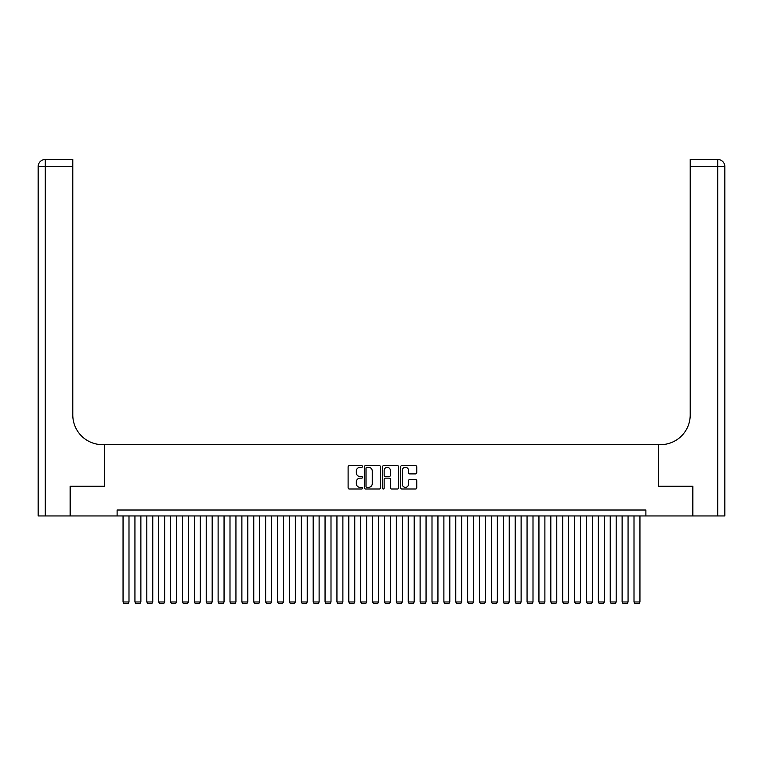 <?xml version="1.0" encoding="UTF-8"?>
<svg xmlns="http://www.w3.org/2000/svg" width="763" height="763" viewBox="0 0 763 763"><rect width="100%" height="100%" fill="white"/><g stroke="black" fill="none" stroke-linecap="round" stroke-linejoin="round"><path stroke-width="1.14" d="M362.492 466.489A0.82 0.82 0 0 0 361.672 465.668L349.282 465.668A1.164 1.164 0 0 0 348.109 466.832L348.109 487.834A1.164 1.164 0 0 0 349.282 488.997L361.672 488.997A0.82 0.82 0 0 0 362.492 488.177A0.82 0.82 0 0 0 361.672 487.366L360.069 487.366A3.729 3.729 0 0 1 356.34 483.628L356.34 481.882A3.729 3.729 0 0 1 360.069 478.153L361.672 478.153A0.82 0.82 0 0 0 362.492 477.333A0.82 0.82 0 0 0 361.672 476.522L360.069 476.522A3.729 3.729 0 0 1 356.34 472.783L356.34 471.038A3.729 3.729 0 0 1 360.069 467.299L361.672 467.299A0.82 0.82 0 0 0 362.492 466.489M415.587 473.89A1.164 1.164 0 0 0 416.751 472.726L416.751 466.832A1.164 1.164 0 0 0 415.587 465.668L401.824 465.668A1.164 1.164 0 0 0 400.661 466.832L400.661 487.834A1.164 1.164 0 0 0 401.824 488.997L415.587 488.997A1.164 1.164 0 0 0 416.751 487.834L416.751 480.719A1.164 1.164 0 0 0 415.587 479.546L409.693 479.546A1.164 1.164 0 0 0 408.529 480.719L408.529 484.247A3.119 3.119 0 0 1 405.411 487.366A3.119 3.119 0 0 1 402.292 484.247L402.292 470.428A3.119 3.119 0 0 1 405.411 467.299A3.119 3.119 0 0 1 408.529 470.428L408.529 472.726A1.164 1.164 0 0 0 409.693 473.89L415.587 473.89M117.111 515.95L70.473 515.95L70.473 486.25L104.636 486.25L104.636 444.657L658.364 444.657L658.364 486.25L692.527 486.25L692.527 515.95L645.889 515.95L645.889 510.008L117.111 510.008L117.111 515.95L645.889 515.95M380.479 466.832A1.164 1.164 0 0 0 379.316 465.668L365.553 465.668A1.164 1.164 0 0 0 364.38 466.832L364.38 487.834A1.164 1.164 0 0 0 365.553 488.997L379.316 488.997A1.164 1.164 0 0 0 380.479 487.834L380.479 466.832M383.684 465.668L397.447 465.668A1.164 1.164 0 0 1 398.62 466.832L398.62 487.834A1.164 1.164 0 0 1 397.447 488.997L391.562 488.997A1.164 1.164 0 0 1 390.389 487.834L390.389 479.317A1.164 1.164 0 0 0 389.225 478.153L385.325 478.153A1.164 1.164 0 0 0 384.151 479.317L384.151 488.177A0.82 0.82 0 0 1 383.341 488.997A0.82 0.82 0 0 1 382.521 488.177L382.521 466.832A1.164 1.164 0 0 1 383.684 465.668M366.831 467.299A0.82 0.82 0 0 0 366.021 468.12L366.021 486.546A0.82 0.82 0 0 0 366.831 487.366L368.519 487.366A3.729 3.729 0 0 0 372.258 483.628L372.258 471.038A3.729 3.729 0 0 0 368.519 467.299L366.831 467.299M390.389 470.485A3.119 3.119 0 0 0 387.27 467.366A3.119 3.119 0 0 0 384.151 470.485L384.151 475.349A1.164 1.164 0 0 0 385.325 476.522L389.225 476.522A1.164 1.164 0 0 0 390.389 475.349L390.389 470.485M128.995 515.95L128.995 601.978L123.053 601.978L123.053 515.95M128.995 601.978L128.098 603.523L123.94 603.523L123.053 601.978M70.11 486.25L104.512 486.25L104.512 444.657L102.49 444.657A29.709 29.709 0 0 1 72.79 414.948L72.79 166.601L45.284 166.601L45.284 515.95L70.11 515.95L70.11 486.25M45.284 515.95L38.15 515.95L38.15 166.601A7.134 7.134 0 0 1 45.284 159.477L72.79 159.477L72.79 166.601M72.79 159.477L45.284 159.477A7.134 7.134 0 0 0 38.15 166.601L45.284 166.601L45.284 159.477M102.49 444.657A29.709 29.709 0 0 1 72.79 414.948M717.716 515.95L717.716 166.601L724.85 166.601A7.134 7.134 0 0 0 717.716 159.477A7.134 7.134 0 0 1 724.85 166.601L724.85 515.95L692.89 515.95L692.89 486.25L658.488 486.25L658.488 444.657L660.51 444.657A29.709 29.709 0 0 0 690.21 414.948L690.21 159.477L717.716 159.477L690.21 159.477M660.51 444.657A29.709 29.709 0 0 0 690.21 414.948M140.878 515.95L140.878 601.978L134.937 601.978L134.937 515.95M140.878 601.978L139.982 603.523L135.824 603.523L134.937 601.978M152.762 515.95L152.762 601.978L146.82 601.978L146.82 515.95M152.762 601.978L151.866 603.523L147.707 603.523L146.82 601.978M164.646 515.95L164.646 601.978L158.704 601.978L158.704 515.95M164.646 601.978L163.749 603.523L159.591 603.523L158.704 601.978M176.52 515.95L176.52 601.978L170.578 601.978L170.578 515.95M176.52 601.978L175.633 603.523L171.475 603.523L170.578 601.978M188.404 515.95L188.404 601.978L182.462 601.978L182.462 515.95M188.404 601.978L187.517 603.523L183.358 603.523L182.462 601.978M200.287 515.95L200.287 601.978L194.346 601.978L194.346 515.95M200.287 601.978L199.401 603.523L195.242 603.523L194.346 601.978M212.171 515.95L212.171 601.978L206.229 601.978L206.229 515.95M212.171 601.978L211.284 603.523L207.126 603.523L206.229 601.978M224.055 515.95L224.055 601.978L218.113 601.978L218.113 515.95M224.055 601.978L223.168 603.523L219 603.523L218.113 601.978M235.939 515.95L235.939 601.978L229.997 601.978L229.997 515.95M235.939 601.978L235.042 603.523L230.884 603.523L229.997 601.978M247.822 515.95L247.822 601.978L241.881 601.978L241.881 515.95M247.822 601.978L246.926 603.523L242.768 603.523L241.881 601.978M259.706 515.95L259.706 601.978L253.764 601.978L253.764 515.95M259.706 601.978L258.81 603.523L254.651 603.523L253.764 601.978M271.59 515.95L271.59 601.978L265.648 601.978L265.648 515.95M271.59 601.978L270.693 603.523L266.535 603.523L265.648 601.978M283.464 515.95L283.464 601.978L277.522 601.978L277.522 515.95M283.464 601.978L282.577 603.523L278.419 603.523L277.522 601.978M295.348 515.95L295.348 601.978L289.406 601.978L289.406 515.95M295.348 601.978L294.461 603.523L290.302 603.523L289.406 601.978M307.231 515.95L307.231 601.978L301.29 601.978L301.29 515.95M307.231 601.978L306.344 603.523L302.186 603.523L301.29 601.978M319.115 515.95L319.115 601.978L313.173 601.978L313.173 515.95M319.115 601.978L318.228 603.523L314.07 603.523L313.173 601.978M330.999 515.95L330.999 601.978L325.057 601.978L325.057 515.95M330.999 601.978L330.112 603.523L325.944 603.523L325.057 601.978M342.883 515.95L342.883 601.978L336.941 601.978L336.941 515.95M342.883 601.978L341.986 603.523L337.828 603.523L336.941 601.978M354.766 515.95L354.766 601.978L348.825 601.978L348.825 515.95M354.766 601.978L353.87 603.523L349.712 603.523L348.825 601.978M366.65 515.95L366.65 601.978L360.708 601.978L360.708 515.95M366.65 601.978L365.754 603.523L361.595 603.523L360.708 601.978M378.534 515.95L378.534 601.978L372.592 601.978L372.592 515.95M378.534 601.978L377.637 603.523L373.479 603.523L372.592 601.978M390.408 515.95L390.408 601.978L384.466 601.978L384.466 515.95M390.408 601.978L389.521 603.523L385.363 603.523L384.466 601.978M402.292 515.95L402.292 601.978L396.35 601.978L396.35 515.95M402.292 601.978L401.405 603.523L397.246 603.523L396.35 601.978M414.175 515.95L414.175 601.978L408.234 601.978L408.234 515.95M414.175 601.978L413.288 603.523L409.13 603.523L408.234 601.978M426.059 515.95L426.059 601.978L420.117 601.978L420.117 515.95M426.059 601.978L425.172 603.523L421.014 603.523L420.117 601.978M437.943 515.95L437.943 601.978L432.001 601.978L432.001 515.95M437.943 601.978L437.056 603.523L432.888 603.523L432.001 601.978M449.827 515.95L449.827 601.978L443.885 601.978L443.885 515.95M449.827 601.978L448.93 603.523L444.772 603.523L443.885 601.978M461.71 515.95L461.71 601.978L455.769 601.978L455.769 515.95M461.71 601.978L460.814 603.523L456.656 603.523L455.769 601.978M473.594 515.95L473.594 601.978L467.652 601.978L467.652 515.95M473.594 601.978L472.698 603.523L468.539 603.523L467.652 601.978M485.478 515.95L485.478 601.978L479.536 601.978L479.536 515.95M485.478 601.978L484.581 603.523L480.423 603.523L479.536 601.978M497.352 515.95L497.352 601.978L491.41 601.978L491.41 515.95M497.352 601.978L496.465 603.523L492.307 603.523L491.41 601.978M509.236 515.95L509.236 601.978L503.294 601.978L503.294 515.95M509.236 601.978L508.349 603.523L504.19 603.523L503.294 601.978M521.119 515.95L521.119 601.978L515.178 601.978L515.178 515.95M521.119 601.978L520.232 603.523L516.074 603.523L515.178 601.978M533.003 515.95L533.003 601.978L527.061 601.978L527.061 515.95M533.003 601.978L532.116 603.523L527.958 603.523L527.061 601.978M544.887 515.95L544.887 601.978L538.945 601.978L538.945 515.95M544.887 601.978L544 603.523L539.832 603.523L538.945 601.978M556.771 515.95L556.771 601.978L550.829 601.978L550.829 515.95M556.771 601.978L555.874 603.523L551.716 603.523L550.829 601.978M568.654 515.95L568.654 601.978L562.712 601.978L562.712 515.95M568.654 601.978L567.758 603.523L563.599 603.523L562.712 601.978M580.538 515.95L580.538 601.978L574.596 601.978L574.596 515.95M580.538 601.978L579.642 603.523L575.483 603.523L574.596 601.978M592.422 515.95L592.422 601.978L586.48 601.978L586.48 515.95M592.422 601.978L591.525 603.523L587.367 603.523L586.48 601.978M604.296 515.95L604.296 601.978L598.354 601.978L598.354 515.95M604.296 601.978L603.409 603.523L599.251 603.523L598.354 601.978M616.18 515.95L616.18 601.978L610.238 601.978L610.238 515.95M616.18 601.978L615.293 603.523L611.134 603.523L610.238 601.978M628.063 515.95L628.063 601.978L622.122 601.978L622.122 515.95M628.063 601.978L627.176 603.523L623.018 603.523L622.122 601.978M639.947 515.95L639.947 601.978L634.005 601.978L634.005 515.95M639.947 601.978L639.06 603.523L634.902 603.523L634.005 601.978M717.716 159.477L717.716 166.601L690.21 166.601"/></g></svg>
